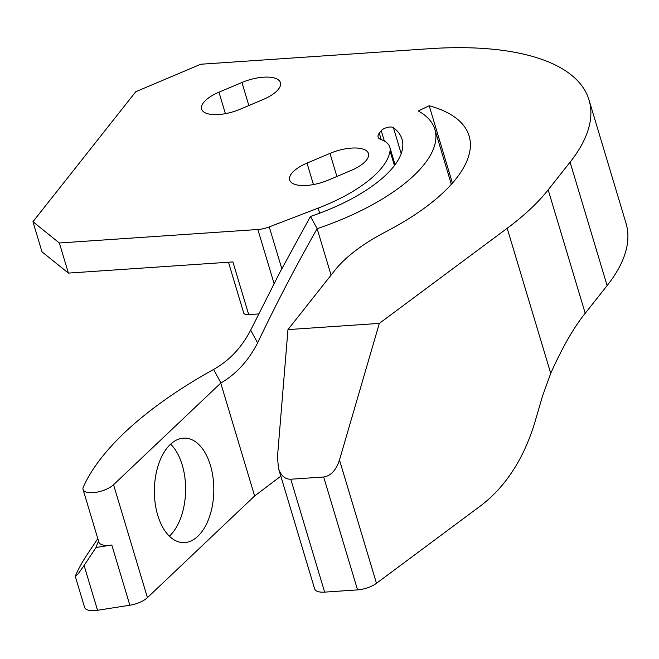 <?xml version="1.0" encoding="UTF-8"?>
<svg xmlns="http://www.w3.org/2000/svg" width="659" height="659" viewBox="0 0 659 659"><rect width="100%" height="100%" fill="white"/><g stroke="black" fill="none" stroke-linecap="round" stroke-linejoin="round"><path stroke-width="0.99" d="M277.455 457.082L287.967 329.607L379.329 323.396L339.484 459.99C336.082 470.238 330.818 475.905 323.676 476.992L290.776 479.225C285.026 479.307 280.932 475.716 278.51 468.434L277.455 457.082M401.199 153.646L393.398 127.64A119.963 47.835 163.3 0 1 402.023 139.23A119.963 47.835 163.3 0 1 310.471 216.457L279.688 272.711L250.667 330.159C241.565 347.664 229.192 360.753 213.557 369.435A342.746 136.668 -16.7 0 0 83.306 487.067A17.134 6.837 163.3 0 0 83.05 489.464A17.134 6.837 163.3 0 0 95.934 492.339A17.134 6.837 163.3 0 0 113.562 484.727L220.749 383.085A308.47 123.002 163.3 0 1 220.946 382.97C236.26 374.032 248.484 360.671 257.62 342.886C276.105 304.021 295.94 265.948 317.144 228.673A154.231 61.501 -16.7 0 0 434.849 129.378A154.231 61.501 -16.7 0 0 418.267 110.967L429.198 105.745A188.507 75.167 163.3 0 1 469.109 135.952A188.507 75.167 163.3 0 1 385.96 231.688A137.097 54.664 -16.7 0 0 334.961 270.198L287.967 329.607M278.51 468.434L314.656 588.924A17.134 6.837 -16.7 0 0 324.648 592.128L357.549 589.887A17.134 6.837 -16.7 0 0 376.478 583.289L481.078 505.486C505.881 486.383 523.806 458.672 534.844 422.353L542.489 396.158L550.718 373.34C562.391 347.392 573.75 327.548 584.805 313.799A257.059 102.499 -16.7 0 0 585.208 313.297L607.112 285.602A274.193 109.336 163.3 0 0 626.05 223.36L589.014 99.929A274.193 109.336 -16.7 0 0 429.223 48.717L200.756 64.236L135.779 91.716L32.95 221.721L41.978 251.829L68.396 273.098L59.359 242.99L32.95 221.721M170.623 444.158A52.267 29.713 -89.2 0 1 185.607 490.378A52.267 29.713 -89.2 0 1 169.363 536.171M170.319 444.446A52.267 29.713 -89.2 0 1 184.808 438.095A52.267 29.713 -89.2 0 1 213.804 490.766A52.267 29.713 -89.2 0 1 183.375 542.621A52.267 29.713 -89.2 0 1 155.145 503.039A52.267 29.713 -89.2 0 1 170.319 444.446M220.749 383.085L254.621 495.98L147.435 597.631A17.134 6.837 163.3 0 1 129.856 605.226L97.54 610.283L84.097 565.48L78.264 573.709L75.332 576.534L75.818 574.92A377.014 150.334 -16.7 0 1 87.392 554.219L97.804 538.634M280.833 476.169L254.621 495.98M83.05 489.464L98.858 542.143A17.134 6.837 -16.7 0 0 111.791 545.009L96.041 547.481A342.746 136.668 163.3 0 1 98.537 541.064M379.329 323.396L507.199 228.286L550.718 373.34M585.208 313.297L548.173 189.866A257.059 102.499 163.3 0 1 507.199 228.286M548.173 189.866L570.084 162.163A274.193 109.336 -16.7 0 0 589.014 99.929M59.359 242.99L257.858 229.505L274.053 283.502M281.797 268.707L269.251 226.902A17.134 6.837 163.3 0 1 257.858 229.505M269.251 226.902L318.14 208.137A106.923 42.637 -16.7 0 0 390.046 151.002A51.41 20.503 -16.7 0 0 389.798 147.138A51.41 20.503 -16.7 0 0 381.026 139.568A17.134 6.837 -16.7 0 1 378.101 137.039A17.134 6.837 -16.7 0 1 379.287 133.151L381.231 130.688L384.337 141.042M393.398 127.64A6.854 2.735 -16.7 0 0 387.303 127.451A6.854 2.735 -16.7 0 0 381.231 130.688M310.471 216.457L317.144 228.673L331.073 275.108M351.14 170.434L328.166 180.154A29.136 11.615 163.3 0 1 289.68 180.006A29.136 11.615 163.3 0 1 307.003 163.111L329.97 153.39A29.136 11.615 163.3 0 1 368.463 153.539A29.136 11.615 163.3 0 1 351.14 170.434M263.098 99.534L240.123 109.246A29.136 11.615 163.3 0 1 201.638 109.097A29.136 11.615 163.3 0 1 218.961 92.202L241.935 82.482A29.136 11.615 163.3 0 1 280.421 82.639A29.136 11.615 163.3 0 1 263.098 99.534M429.198 105.745L452.42 183.136M75.332 576.534L84.599 607.417A17.134 6.837 -16.7 0 0 97.54 610.283M258.625 313.931L248.698 314.607L232.891 261.928L68.396 273.098M228.467 262.224L243.698 313.009A8.567 3.419 -16.7 0 0 248.698 314.607M84.097 565.48L96.041 547.481M113.562 484.727L147.435 597.631M111.791 545.009L129.856 605.226M376.478 583.289L339.484 459.99M323.676 476.992L357.549 589.887M324.648 592.128L290.776 479.225M570.084 162.163L607.112 285.602M257.62 342.886L250.667 330.159M213.557 369.435L220.946 382.97M241.935 82.482L248.855 105.555M225.403 113.669L218.961 92.202M381.231 139.642L379.287 133.151M394.42 165.582L390.046 151.002M319.664 213.195L318.14 208.137M329.97 153.39L336.897 176.464M313.437 184.569L307.003 163.111M451.341 184.347L434.849 129.378M395.071 164.709L389.798 147.138"/></g></svg>

